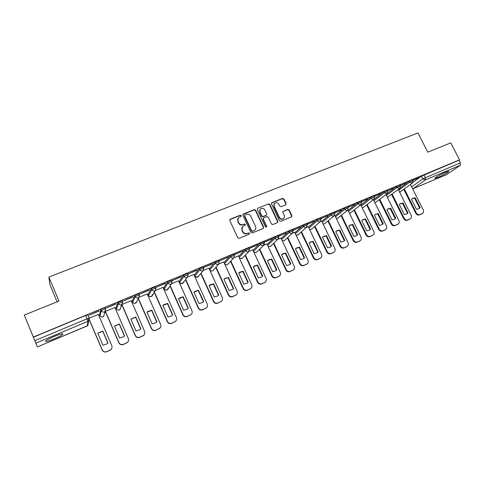 <?xml version="1.0" encoding="UTF-8"?>
<svg xmlns="http://www.w3.org/2000/svg" width="485" height="485" viewBox="0 0 485 485"><rect width="100%" height="100%" fill="white"/><g stroke="black" fill="none" stroke-linecap="round" stroke-linejoin="round"><path stroke-width="0.73" d="M241.233 215.601L240.269 215.194L230.272 219.165L229.769 220.493L237.759 237.729L239.147 238.305L249.138 234.219L249.478 233.285L248.514 232.885L247.229 233.406C245.325 233.964 243.846 233.352 242.803 231.575L242.136 230.139C241.536 228.605 241.821 227.319 243.003 226.283L245.161 225.264L245.349 224.428L244.385 224.021L243.1 224.543C241.19 225.088 239.717 224.476 238.675 222.7L238.014 221.275C237.42 219.772 237.692 218.505 238.838 217.474L241.057 216.425L241.233 215.601M241.021 216.449L240.996 215.904L240.033 215.498L229.763 219.644M249.235 234.17L249.229 233.564L248.265 233.164L247.229 233.406M245.119 225.295L245.107 224.719L244.143 224.319L243.1 224.543M445.503 172.308C440.544 174.351 433.493 178.474 435.178 178.322L438.319 177.292C443.181 175.285 450.25 171.175 448.601 171.29L445.503 172.308M54.162 336.487C47.312 339.524 44.62 341.191 46.099 341.495C47.772 341.294 50.592 340.373 54.562 338.73C61.328 335.735 63.996 334.08 62.565 333.753C60.952 333.935 58.151 334.844 54.162 336.487M218.808 260.433L214.867 262.076L209.326 268.811M203.33 266.889L199.347 268.532L194.364 275.062M187.61 273.437L183.572 275.092L179.177 281.403M171.648 280.094L167.549 281.755L163.748 287.841M155.418 286.859L151.265 288.533L148.083 294.377M138.934 293.74L134.709 295.42L132.175 301.021M122.178 300.742L117.885 302.416L116.006 307.763M105.148 307.866L105.045 307.623C103.244 308.078 101.826 308.715 100.783 309.533L99.589 314.62M285.689 204.912L286.144 203.627L283.919 198.959L282.585 198.389L271.964 202.609L271.497 203.9L279.451 220.705L280.803 221.275L291.594 216.831L291.867 215.637L289.169 209.969L287.829 209.405L283.107 211.345L282.846 212.533L284.18 215.352C284.701 216.643 284.459 217.71 283.458 218.553C281.803 219.402 280.439 218.99 279.354 217.31L274.122 206.258C273.619 205.003 273.837 203.961 274.789 203.13C276.45 202.227 277.838 202.621 278.948 204.324L279.821 206.161L281.161 206.725L285.689 204.912M37.387 346.914L87.276 325.902L87.973 321.306L35.884 343.137L37.393 346.927L24.25 315.074L58.97 301.058L48.846 277.105L418.003 132.939L427.794 152.151L450.765 142.875L459.531 159.886L33.368 337.051L34.853 340.64L87.1 318.815L89.295 318.221L88.616 320.912L89.137 318.16L98.352 314.419M24.25 315.074L33.368 337.051M255.686 210.187L254.322 209.617L243.379 213.964L242.888 215.279L250.866 232.376L252.242 232.952L263.179 228.477L263.652 227.156L255.686 210.187L255.431 210.496L254.067 209.926L242.882 214.418M257.777 208.241L268.563 203.961L269.909 204.531L277.863 221.354L277.59 222.56L272.806 224.543L271.448 223.973L268.211 217.11L266.859 216.54L263.791 217.777L263.313 219.093L266.683 226.259L266.489 227.101L265.398 226.78L257.299 209.544L257.777 208.241L268.563 203.961M413.032 182.305L421.495 176.122L422.865 178.838L460.411 162.881L460.32 165.27L446.727 174.527M87.591 320.039L89.088 319.415M98.758 315.365L99.734 314.959M104.645 312.904L105.76 312.437M115.315 308.442L116.151 308.09M121.486 305.859L122.171 305.574M131.605 301.628L132.308 301.33M147.64 294.916L148.216 294.674M163.421 288.314L163.875 288.12M178.959 281.809L179.298 281.67M57.127 301.797L49.967 284.847L48.846 277.105M459.531 159.886L459.04 160.226L460.411 162.881M33.429 337.202L85.675 315.474L87.718 314.832L87.84 315.129M35.884 343.137L34.853 340.64M99.134 311.03L89.198 315.165L99.043 310.818M116.139 303.95L106.367 308.017L116.048 303.737M114.903 307.49L105.415 311.37M132.872 296.984L123.251 300.985L132.781 296.778M131.186 300.676L122.093 304.404M149.325 290.133L139.868 294.068L149.241 289.927M147.216 293.965L138.868 297.39M165.524 283.385L156.212 287.265L165.433 283.185M163.002 287.369L155.376 290.497M181.463 276.753L172.296 280.566L181.372 276.553M178.541 280.87L171.617 283.713M197.146 270.218L188.131 273.976L197.062 270.024M193.842 274.474L187.598 277.032M212.588 263.791L203.712 267.49L212.503 263.591M208.908 268.175L203.324 270.466M219.093 261.082L228.126 257.092L219.087 261.063M223.749 261.973L218.802 263.998M234.328 254.74L243.124 250.848L234.291 254.661M238.365 255.862L234.043 257.632M249.326 248.496L257.887 244.701L249.272 248.368M252.764 249.842L249.047 251.363M264.101 242.342L272.431 238.644L264.022 242.173M266.956 243.913L263.816 245.192M280.936 238.074L278.366 239.111M278.645 236.286L286.223 232.909M286.314 233.097L278.56 236.098M294.71 232.315L292.691 233.127M292.976 230.32L300.306 227.047M300.397 227.229L292.885 230.132M308.284 226.64L306.805 227.229M307.084 224.446L314.183 221.269M314.274 221.451L306.999 224.258M321.67 221.051L320.706 221.421M320.991 218.656L327.854 215.576M327.945 215.758L320.9 218.474M334.856 215.54L334.401 215.698M334.686 212.951L341.325 209.969M341.416 210.15L334.601 212.769M341.452 215.225L353.656 240.317C354.602 241.888 355.869 242.427 357.463 241.93L360.131 240.742C361.349 239.857 361.652 238.644 361.034 237.098L347.897 210.06M348.188 207.331L354.602 204.446M354.693 204.628L348.097 207.15M361.489 201.796L367.691 198.995M367.775 199.177L361.398 201.614M374.596 196.334L380.586 193.63M380.676 193.806L374.511 196.158M387.521 190.957L393.299 188.338M393.39 188.513L387.43 190.781M400.258 185.652L405.836 183.118M405.927 183.294L400.167 185.476M400.392 187.737L409.085 181.287L409.57 182.257L412.978 180.741M387.503 193.315L396.5 186.519L396.991 187.501L400.422 185.979M373.456 199.729L383.732 191.83L384.223 192.818L387.685 191.29M360.822 205.028L370.782 197.219L371.274 198.213L374.766 196.68M348.006 210.399L357.639 202.688L358.13 203.688L361.658 202.148M335.014 215.849L344.308 208.229L344.799 209.241L348.363 207.695M321.828 221.384L330.776 213.861L331.273 214.879L334.868 213.321M308.454 226.998L317.044 219.572L317.542 220.602L321.173 219.038M294.892 232.697L303.107 225.367L303.604 226.41L307.272 224.834M281.124 238.481L288.957 231.254L289.454 232.303L293.164 230.721M267.162 244.349L274.589 237.232L275.086 238.287L278.839 236.698M252.988 250.315L260.002 243.3L260.5 244.367L264.295 242.761M238.602 256.377L245.192 249.46L245.689 250.539L249.526 248.926M224.009 262.531L230.145 255.716L230.648 256.801L234.534 255.183M412.814 180.426L418.949 177.662L412.729 180.25M412.486 179.771L409.085 181.287M399.931 185.003L396.5 186.519M387.194 190.302L383.732 191.83M374.274 195.685L370.782 197.219M361.167 201.142L357.639 202.688M347.866 206.683L344.308 208.229M334.371 212.303L330.776 213.861M320.676 218.007L317.044 219.572M306.775 223.797L303.107 225.367M292.667 229.672L288.957 231.254M278.341 235.643L274.589 237.232M263.798 241.7L260.002 243.3M249.029 247.853L245.192 249.46M234.031 254.098L230.145 255.716M459.04 160.226L421.495 176.122M238.226 218.135L238.014 221.275M242.858 224.834C240.954 225.379 239.481 224.767 238.444 222.997L237.777 221.572M242.409 226.889L242.136 230.139M246.98 233.685C245.077 234.243 243.603 233.631 242.561 231.854L241.894 230.423M263.355 228.387L263.385 227.441L255.431 210.496M245.022 214.879L244.676 215.801L251.679 230.799L252.643 231.2L254.649 230.278C255.856 229.247 256.153 227.956 255.54 226.398L250.757 216.177C249.72 214.418 248.259 213.806 246.374 214.34L245.022 214.879M244.67 215.201L244.676 215.801M254.946 230.023L252.388 231.478L251.43 231.078L244.434 216.104M277.547 222.591L277.578 221.645L269.636 204.846L268.29 204.276M263.343 218.159L263.046 219.384L266.41 226.543L266.683 226.259M266.417 227.15L266.41 226.543M264.865 210.011C263.743 208.283 262.337 207.889 260.639 208.823C259.687 209.665 259.463 210.714 259.966 211.969L261.809 215.892L263.167 216.462L266.447 215.11L266.708 213.921L264.865 210.011M260.154 209.326L259.966 211.969M266.41 215.152L262.9 216.759L261.542 216.189L259.699 212.272M274.322 203.597L274.122 206.258M283.598 218.438L283.167 218.844C281.512 219.699 280.148 219.287 279.069 217.607L273.837 206.568M291.527 216.874L291.564 215.934L288.872 210.278L287.532 209.708L282.864 211.612M285.841 204.834L285.853 203.936L283.628 199.274L282.3 198.711L271.497 203.027M97.782 333.207L102.941 345.278L107.136 343.816L107.991 343.089L102.832 331.055L97.782 333.207M88.755 318.33L102.226 349.879C103.238 351.698 104.76 352.274 106.797 351.607L110.556 349.879C111.95 348.745 112.356 347.357 111.786 345.708L98.316 314.335M97.825 333.31L102.772 331.249L107.894 343.186M111.671 348.6L110.483 350.037L106.73 351.758C104.693 352.425 103.172 351.849 102.165 350.037L102.226 349.879M89.319 319.942L102.165 350.037M114.448 326.096L119.607 338.051L123.669 336.669L124.572 335.893L119.419 323.974L114.448 326.096M105.457 311.352L118.922 342.598C119.928 344.405 121.438 344.974 123.445 344.32L127.112 342.646C128.501 341.531 128.907 340.149 128.331 338.5L114.872 307.417M114.484 326.181L119.328 324.18L124.451 336.02M128.022 341.719L127.003 342.816L123.348 344.489C121.341 345.144 119.837 344.568 118.831 342.768L118.922 342.598M105.372 311.528L118.831 342.768M130.847 319.094L136.006 330.94L139.941 329.624L140.892 328.818L135.739 317.008L130.847 319.094M121.971 304.647L135.357 335.438C136.358 337.227 137.849 337.796 139.825 337.154L143.402 335.523C144.791 334.426 145.191 333.049 144.615 331.407L131.162 300.615M130.883 319.172L135.618 317.226L140.741 328.963M144.142 334.838L143.269 335.705L139.698 337.336C137.722 337.978 136.236 337.408 135.236 335.62L135.357 335.438M121.874 304.889L135.236 335.62M146.991 312.207L152.138 323.938L155.964 322.689L156.952 321.852L151.805 310.151L147.773 311.534L146.991 312.207M138.352 298.354L151.526 328.393C152.526 330.164 154 330.734 155.946 330.103L159.444 328.515C160.826 327.43 161.22 326.065 160.638 324.423L147.197 293.916M147.016 312.267L151.653 310.382L156.776 322.028M160.038 328.005L155.788 330.291C153.842 330.922 152.375 330.358 151.375 328.587L151.526 328.393M138.231 298.602L151.375 328.587M162.881 305.429L168.022 317.051L171.738 315.856L172.763 314.995L167.616 303.404L163.706 304.719L162.881 305.429M154.43 292.025L167.44 321.458C168.44 323.21 169.895 323.78 171.811 323.162L175.231 321.61C176.607 320.543 177.001 319.191 176.413 317.548L162.978 287.32M162.899 305.477L167.44 303.64L172.563 315.189M175.703 321.228L171.623 323.362C169.714 323.98 168.259 323.416 167.264 321.664L167.44 321.458M154.272 292.285L167.264 321.664M178.516 298.754L183.657 310.273L187.277 309.127L188.325 308.248L183.185 296.759L179.383 298.014L178.516 298.754M170.217 285.713L183.112 314.632C184.1 316.372 185.543 316.935 187.428 316.323L190.781 314.813C192.145 313.759 192.527 312.419 191.939 310.782L178.522 280.827M178.535 298.79L182.978 297.008L188.101 308.466M191.151 314.529L187.216 316.541C185.331 317.148 183.894 316.584 182.906 314.85L183.112 314.632M170.035 285.98L182.906 314.85M193.915 292.182L199.056 303.598L202.572 302.494L203.645 301.603L198.51 290.218L194.812 291.418L193.915 292.182M185.743 279.445L198.535 307.908C199.523 309.636 200.948 310.194 202.809 309.6L206.083 308.12C207.441 307.084 207.822 305.75 207.228 304.125L193.824 274.431M193.927 292.206L198.28 290.479L203.403 301.84M206.374 307.908L202.566 309.824C200.711 310.418 199.286 309.86 198.298 308.139L198.535 307.908M185.531 279.724L198.298 308.139M209.083 285.707L214.212 297.02L217.644 295.965L218.729 295.062L213.606 283.78L210.005 284.925L209.083 285.707M201.014 273.237L213.721 301.294C214.703 303.004 216.116 303.561 217.947 302.973L221.16 301.524C222.506 300.506 222.876 299.184 222.282 297.566L208.889 268.138M209.09 285.726L213.345 284.046L218.462 295.31L218.729 295.062M221.378 301.373L217.68 303.21C215.849 303.798 214.443 303.234 213.461 301.531L213.721 301.294M200.778 273.528L213.461 301.531M224.015 279.336L229.138 290.551L232.485 289.533L233.588 288.617L228.465 277.438L224.961 278.535L224.015 279.336L224.961 278.535M216.037 267.096L228.677 294.777C229.654 296.468 231.048 297.026 232.855 296.45L236.001 295.038C237.341 294.031 237.705 292.722 237.104 291.103L223.731 261.936M224.682 278.808L228.186 277.711L233.297 288.878L233.588 288.617M236.165 294.928L232.564 296.693C230.763 297.269 229.369 296.717 228.393 295.025L228.677 294.777M215.783 267.393L228.393 295.025M238.717 273.061L243.834 284.174L247.101 283.198L248.223 282.27L243.106 271.188L239.687 272.243L238.717 273.061M230.83 261.027L243.403 288.357C244.379 290.036 245.762 290.594 247.538 290.024L250.624 288.642C251.951 287.647 252.309 286.35 251.709 284.737L238.353 255.831M238.772 273.006L242.803 271.473L247.908 282.537L248.223 282.27M247.58 282.858L247.908 282.537M250.733 288.569L247.223 290.279C245.446 290.848 244.07 290.291 243.094 288.617L243.403 288.357M230.551 261.33L243.094 288.617M242.803 271.473L243.106 271.188M253.206 266.877L258.317 277.893L261.506 276.953L262.634 276.02L257.529 265.034L254.188 266.047L253.206 266.877M245.398 255.031L257.911 282.04C258.887 283.701 260.251 284.252 262.003 283.695L265.028 282.343C266.338 281.367 266.695 280.075 266.089 278.475L252.752 249.811M253.352 266.732L257.202 265.325L262.3 276.298L262.634 276.02M261.894 276.686L262.3 276.298M265.089 282.3L261.664 283.961C259.911 284.519 258.553 283.967 257.577 282.306L257.911 282.04M245.089 255.346L257.577 282.306M257.202 265.325L257.529 265.034M267.477 260.784L272.582 271.709L275.698 270.8L276.838 269.86L271.733 258.972L268.478 259.948L267.477 260.784M259.742 249.114L272.2 275.807C273.17 277.462 274.522 278.014 276.25 277.462L279.221 276.135C280.518 275.171 280.863 273.892 280.257 272.297L266.938 243.882M267.702 260.566L271.382 259.275L276.474 270.145L276.838 269.86M276.013 270.588L276.474 270.145M279.239 276.123L275.892 277.735C274.164 278.281 272.812 277.735 271.849 276.086L272.2 275.807M259.408 249.435L271.849 276.086M271.382 259.275L271.733 258.972M281.536 254.789L286.635 265.616L289.684 264.737L290.824 263.798L285.732 252.994L282.549 253.94L281.536 254.789M273.867 243.276L286.277 269.678C287.247 271.315 288.581 271.861 290.285 271.321L293.201 270.018C294.486 269.072 294.825 267.805 294.219 266.216L280.918 238.044M281.827 254.498L285.362 253.309L290.442 264.089L290.824 263.798M289.927 264.574L290.442 264.089M293.176 270.036L289.903 271.6C288.199 272.14 286.865 271.594 285.901 269.957L286.277 269.678M273.516 243.603L285.901 269.957M285.362 253.309L285.732 252.994M295.389 248.872L300.476 259.608L303.464 258.76L304.61 257.82L299.524 247.107L296.414 248.017L295.389 248.872M287.787 237.511L300.148 263.634C301.112 265.253 302.434 265.798 304.119 265.271L306.981 263.992C308.254 263.058 308.581 261.803 307.975 260.221L294.698 232.291M295.735 248.538L299.13 247.429L304.204 258.117L304.61 257.82M303.652 258.644L304.204 258.117M306.89 264.052L303.713 265.556C302.034 266.089 300.712 265.544 299.754 263.925L300.148 263.634M287.411 237.85L299.754 263.925M299.13 247.429L299.524 247.107M309.042 243.046L314.122 253.691L317.051 252.873L318.196 251.927L313.116 241.306L310.073 242.185L309.042 243.046M301.5 231.824L313.819 257.674C314.777 259.287 316.087 259.827 317.748 259.305L320.555 258.05C321.816 257.135 322.137 255.886 321.531 254.316L308.272 226.616M309.436 242.664L312.704 241.633L317.772 252.236L318.196 251.927M317.184 252.788L317.772 252.236M320.415 258.153L317.323 259.602C315.662 260.124 314.359 259.584 313.401 257.978L313.819 257.674M301.1 232.169L313.401 257.978M312.704 241.633L313.116 241.306M322.501 237.304L327.569 247.859L330.437 247.065L331.582 246.119L326.514 235.589L323.531 236.437L322.501 237.304M315.014 226.216L327.29 251.806C328.248 253.4 329.539 253.946 331.176 253.431L333.941 252.2C335.183 251.291 335.499 250.054 334.886 248.496L321.658 221.027M322.931 236.886L326.084 235.922L331.14 246.435L331.582 246.119M330.521 247.01L331.14 246.435M333.747 252.333L330.734 253.734C329.097 254.249 327.805 253.71 326.854 252.115L327.29 251.806M314.595 226.568L326.854 252.115M326.084 235.922L326.514 235.589M335.759 231.642L340.822 242.112L343.635 241.342L344.78 240.396L339.718 229.957L336.802 230.775L335.759 231.642M328.327 220.687L340.567 246.022C341.519 247.605 342.798 248.144 344.417 247.635L347.127 246.428C348.363 245.531 348.673 244.313 348.054 242.755L334.85 215.516M336.226 231.2L339.27 230.296L344.314 240.724L344.78 240.396M343.677 241.318L344.314 240.724M346.89 246.586L343.95 247.95C342.337 248.453 341.058 247.92 340.106 246.338L340.567 246.022M327.89 221.045L340.106 246.338M339.27 230.296L339.718 229.957M348.836 226.065L353.886 236.45L356.645 235.704L357.791 234.758L352.74 224.397L349.879 225.192L348.836 226.065M349.327 225.592L352.268 224.749L357.306 235.086L357.791 234.758M356.651 235.698L357.306 235.086M359.852 240.924L356.978 242.245C355.39 242.749 354.123 242.209 353.177 240.639L353.656 240.317M341.003 215.589L353.177 240.639M352.268 224.749L352.74 224.397M361.725 220.566L366.769 230.86L369.473 230.139L370.613 229.193L365.575 218.923L362.768 219.693L361.725 220.566M354.396 209.841L366.557 234.698C367.503 236.256 368.758 236.789 370.328 236.298L372.953 235.134C374.153 234.261 374.45 233.061 373.832 231.521L360.743 204.858M362.24 220.075L365.084 219.275L370.116 229.532L370.613 229.193M369.443 230.151L370.116 229.532M372.632 235.34L369.825 236.625C368.26 237.116 367.006 236.583 366.06 235.025L366.557 234.698M353.923 210.211L366.06 235.025M365.084 219.275L365.575 218.923M374.432 215.14L379.464 225.355L382.119 224.652L383.259 223.712L378.227 213.521L375.475 214.267L374.432 215.14M367.151 204.531L379.276 229.15C380.216 230.702 381.459 231.23 383.011 230.751L385.587 229.605C386.781 228.744 387.072 227.55 386.454 226.022L373.438 199.693M375.475 214.267L377.718 213.885L382.738 224.058L383.259 223.712M382.065 224.682L382.738 224.058M385.236 229.829L382.489 231.084C380.943 231.563 379.7 231.036 378.761 229.49L379.276 229.15M366.66 204.906L378.761 229.49M377.718 213.885L378.227 213.521M386.963 209.793L391.989 219.923L394.59 219.244L395.724 218.305L390.704 208.192L388.006 208.92L386.963 209.793M379.731 199.286L391.819 223.688C392.753 225.222 393.984 225.755 395.517 225.276L398.052 224.149C399.234 223.306 399.513 222.124 398.894 220.602L385.963 194.588M387.509 209.271L390.183 208.562L395.19 218.656L395.724 218.305M394.505 219.293L395.19 218.656M397.67 224.397L394.978 225.622C393.456 226.095 392.226 225.561 391.286 224.034L391.819 223.688M379.221 199.668L391.286 224.034M390.183 208.562L390.704 208.192M399.319 204.518L404.332 214.57L406.891 213.909L408.024 212.97L403.011 202.942L400.361 203.645L399.319 204.518M392.135 194.115L404.187 218.298C405.12 219.82 406.339 220.348 407.849 219.881L410.346 218.771C411.51 217.941 411.783 216.765 411.165 215.255L398.306 189.544M399.876 203.985L402.471 203.318L407.473 213.327L408.024 212.97M406.782 213.97L407.473 213.327M409.928 219.038L407.297 220.232C405.787 220.699 404.569 220.172 403.635 218.65L404.187 218.298M391.607 194.509L403.635 218.65M402.471 203.318L403.011 202.942M411.51 199.317L416.512 209.29L419.022 208.641L420.149 207.713L415.148 197.765L412.547 198.444L411.51 199.317M404.363 189.017L416.379 212.982C417.312 214.497 418.519 215.019 420.01 214.558L422.465 213.473C423.617 212.648 423.884 211.484 423.266 209.987L410.474 184.561M412.074 198.777L414.59 198.141L419.58 208.077L420.149 207.713M418.888 208.72L419.58 208.077M422.023 213.746L419.44 214.916C417.955 215.376 416.748 214.849 415.821 213.339L416.379 212.982M403.823 189.411L415.821 213.339M414.59 198.141L415.148 197.765M240.033 215.498L240.269 215.194M209.811 269.866L215.37 263.167L219.238 261.397L218.662 264.107L218.25 264.337C217.001 264.719 216.037 264.331 215.37 263.167L214.867 262.076M209.271 268.696L209.75 269.751C210.399 270.866 211.321 271.236 212.527 270.873L213.503 269.987M194.849 276.123L199.844 269.636L203.833 267.993M194.315 274.953L194.794 276.013C195.443 277.135 196.376 277.511 197.601 277.135L198.802 275.662M179.662 282.47L184.076 276.207L188.113 274.552M179.129 281.3L179.614 282.373C180.262 283.507 181.208 283.883 182.445 283.501L183.7 281.821M164.233 288.921L168.052 282.882L172.145 281.215M163.712 287.75L164.191 288.83C164.845 289.975 165.797 290.351 167.058 289.963L168.356 288.041M148.568 295.468L151.763 289.666L155.921 287.993M148.052 294.298L148.531 295.389C149.186 296.541 150.15 296.923 151.429 296.529L152.739 294.316M132.654 302.119L135.212 296.565L139.431 294.886M132.144 300.949L132.623 302.052C133.278 303.216 134.26 303.598 135.551 303.198L136.903 301.24M116.491 308.878L118.388 303.574L122.675 301.894M115.982 307.708L116.467 308.818C117.121 309.994 118.11 310.376 119.431 309.97L119.989 309.636L120.789 307.617M100.068 315.741L101.286 310.703C102.329 309.891 103.748 309.254 105.548 308.793L105.645 309.036M99.564 314.571L100.049 315.693C100.71 316.881 101.711 317.263 103.044 316.844L103.638 316.487L104.33 314.031M411.656 186.913L422.865 178.838L425.333 179.935L412.941 188.756L446.97 174.424M460.32 165.27L425.333 179.935L425.351 177.528L423.975 174.812M87.876 314.898L89.276 318.178M398.682 190.296L409.57 182.257L412.286 183.239L412.935 180.662L412.444 179.692M386.393 195.455L396.991 187.501L399.731 188.483L400.38 185.894L399.889 184.912M373.929 200.687L384.223 192.818L387 193.8L387.642 191.199L387.151 190.217M361.295 205.992L371.274 198.213C371.916 199.268 372.771 199.638 373.838 199.329L374.723 196.589L374.232 195.594M348.485 211.369L358.13 203.688C358.779 204.755 359.646 205.125 360.725 204.803L361.616 202.051L361.119 201.045M335.487 216.831L344.799 209.241C345.447 210.314 346.32 210.69 347.418 210.369L348.315 207.592L347.818 206.58M322.307 222.373L331.273 214.879C331.922 215.964 332.801 216.34 333.916 216.007L334.82 213.218L334.323 212.2M308.933 227.992L317.542 220.602C318.19 221.694 319.082 222.069 320.209 221.736L321.118 218.929L320.621 217.898M295.365 233.697L303.604 226.41C304.259 227.507 305.156 227.889 306.302 227.544L307.217 224.719L306.72 223.682M281.603 239.487L289.454 232.303C290.109 233.412 291.018 233.794 292.182 233.449L293.11 230.605L292.607 229.557M267.635 245.374L275.086 238.287C275.747 239.408 276.668 239.79 277.844 239.438L278.784 236.571L278.281 235.516M253.467 251.345L260.5 244.367C261.166 245.495 262.094 245.877 263.288 245.519L264.234 242.633L263.737 241.572M239.081 257.414L245.689 250.539C246.356 251.673 247.295 252.061 248.508 251.697L249.466 248.793L248.969 247.714M224.488 263.579L230.648 256.801C231.315 257.953 232.266 258.341 233.497 257.965L233.891 257.747L234.467 255.043L233.97 253.958M199.347 268.532L199.844 269.636C200.517 270.806 201.493 271.2 202.76 270.812L203.197 270.563L203.761 267.841L203.263 266.738M183.572 275.092L184.076 276.207C184.749 277.384 185.737 277.778 187.022 277.39L187.483 277.123L188.047 274.395L187.543 273.279M167.549 281.755L168.052 282.882C168.731 284.077 169.726 284.471 171.035 284.071L171.52 283.786L172.072 281.058L171.569 279.93M151.265 288.533L151.763 289.666C152.448 290.867 153.454 291.267 154.782 290.861L155.297 290.557L155.843 287.823L155.339 286.683M134.709 295.42L135.212 296.565C135.897 297.778 136.915 298.178 138.267 297.76L138.813 297.438L139.353 294.698L138.849 293.552M117.885 302.416L118.388 303.574C119.074 304.798 120.104 305.198 121.474 304.774L122.056 304.428L122.59 301.688L122.087 300.53M105.19 307.696L105.669 308.806M100.783 309.533L101.286 310.703C101.971 311.934 103.014 312.34 104.408 311.91L105.027 311.534L105.548 308.793L105.045 307.623M105.694 308.86L103.638 316.487L101.977 317.026M122.729 301.767L119.989 309.636L118.243 310.133M139.486 294.783L138.813 297.438L136.079 302.882L134.218 303.325M155.964 287.92L155.297 290.557L151.926 296.238L149.913 296.608M172.181 281.161L171.52 283.786L167.525 289.697L165.324 289.951M188.144 274.51L187.483 277.123L182.887 283.246L180.45 283.337M203.852 267.969L203.197 270.563L198.019 276.899L195.322 276.729M228.126 263.925L227.229 264.695C226.095 265.052 225.198 264.713 224.537 263.688M242.542 257.935L241.712 258.614L239.396 258.099M264.464 243.87L263.646 245.325L256.322 252.43L253.91 252.303M256.747 252.018L256.322 252.43L253.97 252.424M278.948 238.123L270.369 246.538L268.181 246.532M270.751 246.18L268.241 246.653M293.195 232.388L284.204 240.73L282.228 240.809M284.556 240.414L282.282 240.93M307.217 226.677L297.845 235.001L296.056 235.146M298.166 234.728L296.111 235.261M321.04 221.008L311.291 229.356L309.672 229.544M311.582 229.114L309.727 229.66M334.668 215.395L324.544 223.797L323.095 224.009M324.811 223.579L323.143 224.118M348.103 209.835L337.615 218.311L336.317 218.547M337.851 218.117L336.366 218.644M361.349 204.343L350.497 212.903L349.352 213.151M350.716 212.727L349.394 213.236M374.408 198.917L363.204 207.568L362.192 207.816M363.404 207.41L362.228 207.895M387.291 193.563L375.729 202.306L374.856 202.554M375.917 202.166L374.887 202.621M399.992 188.277L387.339 197.353M388.255 196.989L387.363 197.413M412.517 183.057L399.646 192.224M400.434 191.884L399.664 192.266M85.675 315.474L87.973 321.306L88.616 320.912L87.9 325.52L87.239 325.914M45.948 341.131L45.481 341.325M412.65 188.883L412.941 188.756L412.632 188.847M243.137 214.267L243.379 213.964M254.067 209.926L254.322 209.617M269.636 204.846L269.909 204.531M265.968 215.528L266.241 215.225M283.01 211.539L283.301 211.236M287.532 209.708L287.829 209.405M288.872 210.278L289.169 209.969M291.564 215.934L291.867 215.637M271.685 202.924L271.964 202.609M282.3 198.711L282.585 198.389M283.628 199.274L283.919 198.959M285.853 203.936L286.144 203.627M249.927 289.096L250.248 288.842M247.223 290.279L247.538 290.024M264.325 282.797L264.671 282.531M261.664 283.961L262.003 283.695M278.511 276.589L278.875 276.311M275.892 277.735L276.25 277.462M292.485 270.472L292.873 270.187M289.903 271.6L290.285 271.321M306.259 264.446L306.665 264.155M303.713 265.556L304.119 265.271M319.827 258.505L320.258 258.208M317.323 259.602L317.748 259.305M333.201 252.655L333.65 252.345M330.734 253.734L331.176 253.431M346.387 246.883L346.854 246.568M343.95 247.95L344.417 247.635M359.379 241.197L359.87 240.875M356.978 242.245L357.463 241.93M372.195 235.589L372.698 235.261M369.825 236.625L370.328 236.298M384.823 230.066L385.345 229.726M382.489 231.084L383.011 230.751M397.282 224.61L397.821 224.27M394.978 225.622L395.517 225.276M409.564 219.238L410.122 218.887M407.297 220.232L407.849 219.881M421.677 213.933L422.253 213.582M419.44 214.916L420.01 214.558M45.826 340.84L46.099 341.495M218.735 260.299L219.238 261.397L218.662 264.107L212.927 270.648C211.818 271.321 210.836 271.151 209.969 270.127M233.891 257.747L227.604 264.483C226.416 265.174 225.41 264.943 224.579 263.785M248.884 251.491L242.07 258.414L239.451 258.208M87.718 314.832L89.137 318.16M412.826 188.817L446.843 174.491M37.393 346.927L87.9 325.52M242.9 214.406L243.143 214.097M250.308 288.896L250.624 288.642M264.689 282.603L265.028 282.343M253.867 266.344L254.188 266.047M278.857 276.408L279.221 276.135M268.132 260.251L268.478 259.948M292.813 270.303L293.201 270.018M282.179 254.249L282.549 253.94M306.568 264.283L306.981 263.992M296.02 248.338L296.414 248.017M320.13 258.353L320.555 258.05M309.66 242.512L310.073 242.185M333.492 252.503L333.941 252.2M323.101 236.771L323.531 236.437M346.66 246.744L347.127 246.428M336.354 231.115L336.802 230.775M359.646 241.063L360.131 240.742M349.406 225.543L349.879 225.192M372.444 235.461L372.953 235.134M362.283 220.044L362.768 219.693M385.066 229.938L385.587 229.605M397.512 224.494L398.052 224.149M387.533 209.253L388.006 208.92M409.789 219.123L410.346 218.771M399.931 203.949L400.361 203.645M421.895 213.824L422.465 213.473M412.147 198.717L412.547 198.444"/></g></svg>
